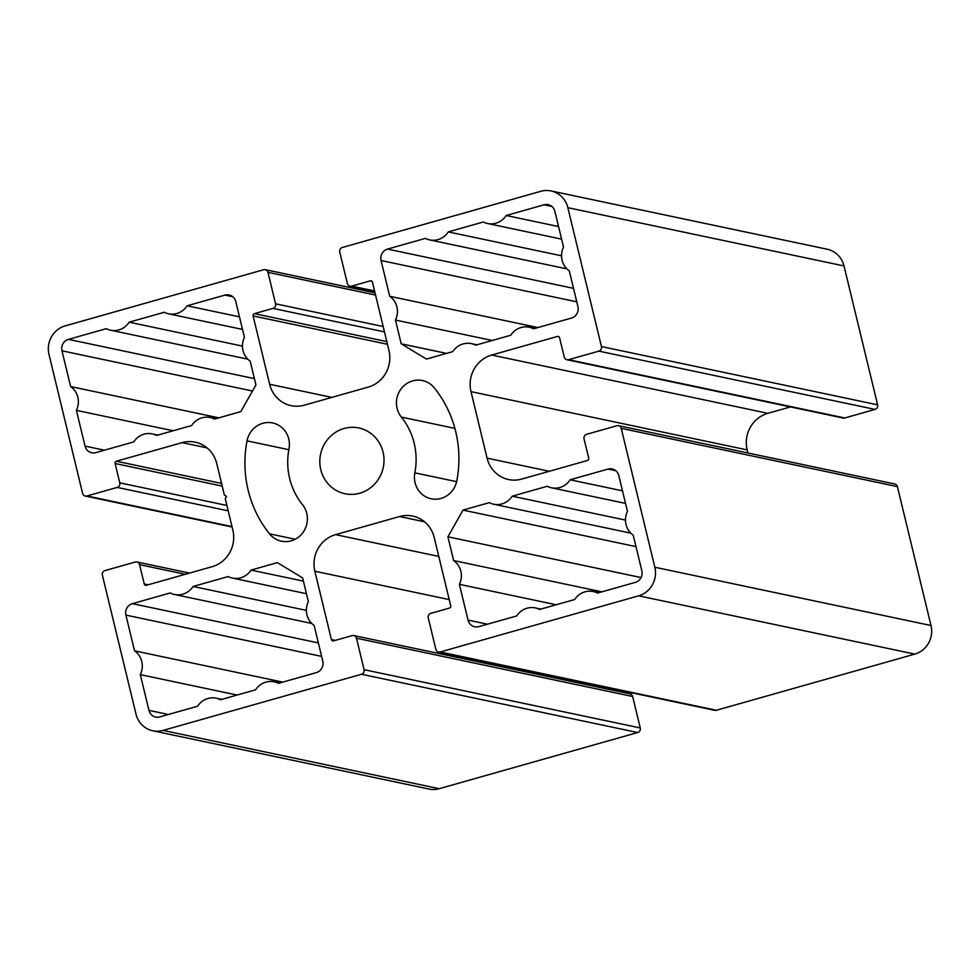 <?xml version="1.0" encoding="UTF-8"?>
<svg xmlns="http://www.w3.org/2000/svg" width="980" height="980" viewBox="0 0 980 980"><rect width="100%" height="100%" fill="white"/><g stroke="black" fill="none" stroke-linecap="round" stroke-linejoin="round"><path stroke-width="1.47" d="M306.385 610.381L193.109 586.469L228.168 576.559A18.669 17.799 -78.1 0 0 232.493 578.102A18.669 17.799 -78.1 0 0 251.052 570.078L277.365 562.63L302.624 577.906L308.369 601.659A18.669 17.799 -78.1 0 0 314.127 625.448L322.775 661.194A9.335 8.893 101.9 0 1 316.295 672.635L278.455 683.342A18.669 17.799 -78.1 0 0 274.131 681.798A18.669 17.799 -78.1 0 0 255.572 689.822L220.512 699.745A18.669 17.799 -78.1 0 0 216.188 698.189A18.669 17.799 -78.1 0 0 197.629 706.213L159.777 716.919A9.335 8.893 101.9 0 1 148.96 710.378L140.312 674.632A18.669 17.799 -78.1 0 0 134.554 650.842L125.906 615.097A9.335 8.893 101.9 0 1 132.386 603.655L170.226 592.949A18.669 17.799 -78.1 0 0 174.55 594.493A18.669 17.799 -78.1 0 0 193.109 586.469M303.408 581.128L251.052 570.078M237.087 695.053L140.312 674.632M282.767 682.129L134.554 650.842M463.001 510.102L489.326 502.654A18.669 17.799 -78.1 0 0 493.638 504.21A18.669 17.799 -78.1 0 0 512.197 496.186L547.257 486.264A18.669 17.799 -78.1 0 0 551.581 487.807A18.669 17.799 -78.1 0 0 570.14 479.796L607.992 469.077A9.335 8.893 101.9 0 1 618.809 475.631L627.457 511.376A18.669 17.799 -78.1 0 0 633.215 535.166L641.863 570.911A9.335 8.893 101.9 0 1 635.395 582.353L597.543 593.059A18.669 17.799 -78.1 0 0 593.219 591.516A18.669 17.799 -78.1 0 0 574.66 599.527L539.6 609.45A18.669 17.799 -78.1 0 0 535.276 607.906A18.669 17.799 -78.1 0 0 516.717 615.93L478.877 626.637A9.335 8.893 101.9 0 1 468.048 620.095L459.399 584.337A18.669 17.799 -78.1 0 0 453.642 560.56L447.897 536.795L463.001 510.102L635.983 546.607M625.473 520.086L512.197 496.186M622.496 490.845L570.14 479.796M556.174 604.758L459.399 584.337M601.855 591.834L453.642 560.56M641.092 577.563L447.897 536.795M68.441 339.374L106.293 328.668A18.669 17.799 -78.1 0 0 110.618 330.211A18.669 17.799 -78.1 0 0 129.176 322.187L164.236 312.265A18.669 17.799 -78.1 0 0 168.56 313.821A18.669 17.799 -78.1 0 0 187.107 305.797L224.959 295.09A9.335 8.893 101.9 0 1 235.788 301.632L244.436 337.377A18.669 17.799 -78.1 0 0 250.182 361.167L255.939 384.932L240.835 411.612L214.51 419.06A18.669 17.799 -78.1 0 0 210.186 417.517A18.669 17.799 -78.1 0 0 191.639 425.541L156.579 435.451A18.669 17.799 -78.1 0 0 152.255 433.907A18.669 17.799 -78.1 0 0 133.697 441.931L95.844 452.638A9.335 8.893 101.9 0 1 85.027 446.096L76.379 410.351A18.669 17.799 -78.1 0 0 70.621 386.561L61.973 350.816A9.335 8.893 101.9 0 1 68.441 339.374L254.408 378.623M242.452 346.099L129.176 322.187M239.463 316.846L187.107 305.797M173.142 430.771L76.379 410.351M218.834 417.835L70.621 386.561M381.061 260.521A9.335 8.893 101.9 0 1 387.529 249.092L425.381 238.373A18.669 17.799 -78.1 0 0 429.705 239.916A18.669 17.799 -78.1 0 0 448.264 231.905L483.324 221.982A18.669 17.799 -78.1 0 0 487.648 223.526A18.669 17.799 -78.1 0 0 506.195 215.502L544.047 204.796A9.335 8.893 101.9 0 1 554.876 211.337L563.524 247.095A18.669 17.799 -78.1 0 0 569.282 270.872L577.931 306.63A9.335 8.893 101.9 0 1 571.45 318.059L533.598 328.778A18.669 17.799 -78.1 0 0 529.274 327.222A18.669 17.799 -78.1 0 0 510.727 335.246L475.668 345.168A18.669 17.799 -78.1 0 0 471.343 343.625A18.669 17.799 -78.1 0 0 452.785 351.636L426.471 359.084L401.212 343.821L395.467 320.056A18.669 17.799 -78.1 0 0 389.709 296.279L381.061 260.521L576.767 301.816M561.54 255.805L448.264 231.905M558.551 226.552L506.195 215.502M446.586 353.4L401.212 343.821M492.23 340.477L395.467 320.056M537.922 327.553L389.709 296.279M288.99 448.877A67.204 64.067 -78.1 0 0 302.477 504.651A22.405 21.352 101.9 0 1 304.266 530.523A22.405 21.352 101.9 0 1 281.37 541.156A22.405 21.352 101.9 0 1 269.512 533.831A112.014 106.771 101.9 0 1 247.034 440.877A22.405 21.352 101.9 0 1 272.636 422.956A22.405 21.352 101.9 0 1 288.99 448.877M434.312 387.884A112.014 106.771 101.9 0 1 456.803 480.837A22.405 21.352 101.9 0 1 431.2 498.771A22.405 21.352 101.9 0 1 414.846 472.85A67.204 64.067 -78.1 0 0 401.359 417.076A22.405 21.352 101.9 0 1 399.571 391.192A22.405 21.352 101.9 0 1 422.466 380.559A22.405 21.352 101.9 0 1 434.312 387.884M383.045 452.05A33.602 32.034 101.9 0 1 344.972 493.736A33.602 32.034 101.9 0 1 320.57 454.242A33.602 32.034 101.9 0 1 358.852 427.978A33.602 32.034 101.9 0 1 383.045 452.05M540.788 191.308L342.326 247.475A3.736 3.565 -78.1 0 0 339.741 252.044L347.349 283.502A3.736 3.565 -78.1 0 0 351.685 286.123L370.269 280.856A1.862 1.776 101.9 0 1 372.437 282.167L388.962 350.485A29.866 28.469 101.9 0 1 368.26 387.088L304.266 405.193A29.866 28.469 101.9 0 1 291.134 405.647A29.866 28.469 101.9 0 1 269.635 384.258L253.11 315.94A1.862 1.776 101.9 0 1 254.396 313.649L272.991 308.394A3.736 3.565 -78.1 0 0 275.576 303.812L267.969 272.354A3.736 3.565 -78.1 0 0 263.644 269.733L65.182 325.887A23.336 22.246 -78.1 0 0 49 354.478L82.602 493.369A3.736 3.565 -78.1 0 0 86.926 495.978L117.196 487.415A3.736 3.565 -78.1 0 0 119.781 482.846L115.113 463.516A1.862 1.776 101.9 0 1 116.4 461.225L182.121 442.629A29.866 28.469 101.9 0 1 195.253 442.176A29.866 28.469 101.9 0 1 216.752 463.565L224.371 495.035L226.527 496.346L225.241 498.624L232.848 530.094A29.866 28.469 101.9 0 1 212.133 566.685L146.412 585.28A1.862 1.776 101.9 0 1 144.244 583.97L139.577 564.652A3.736 3.565 -78.1 0 0 135.24 562.03L104.983 570.593A3.736 3.565 -78.1 0 0 102.386 575.162L135.987 714.053A23.336 22.246 -78.1 0 0 152.794 730.774A23.336 22.246 -78.1 0 0 163.048 730.406L361.498 674.252A3.736 3.565 -78.1 0 0 364.095 669.683L356.475 638.213A3.736 3.565 -78.1 0 0 352.151 635.604L333.555 640.859A1.862 1.776 101.9 0 1 331.399 639.548L314.862 571.23A29.866 28.469 101.9 0 1 335.577 534.639L399.571 516.534A29.866 28.469 101.9 0 1 412.702 516.068A29.866 28.469 101.9 0 1 434.201 537.469L450.727 605.787A1.862 1.776 101.9 0 1 449.44 608.078L430.845 613.333A3.736 3.565 -78.1 0 0 428.248 617.902L435.867 649.373A3.736 3.565 -78.1 0 0 440.192 651.982L638.654 595.828A23.336 22.246 -78.1 0 0 654.836 567.236L621.234 428.358A3.736 3.565 -78.1 0 0 616.91 425.737L586.64 434.299A3.736 3.565 -78.1 0 0 584.056 438.881L588.723 458.199A1.862 1.776 101.9 0 1 587.437 460.49L521.715 479.085A29.866 28.469 101.9 0 1 508.583 479.551A29.866 28.469 101.9 0 1 487.085 458.15L470.988 391.632A29.866 28.469 101.9 0 1 491.703 355.042L557.424 336.446A1.862 1.776 101.9 0 1 559.58 337.745L564.26 357.075A3.736 3.565 -78.1 0 0 568.584 359.697L598.854 351.134A3.736 3.565 -78.1 0 0 601.438 346.553L567.849 207.674A23.336 22.246 -78.1 0 0 551.042 190.953A23.336 22.246 -78.1 0 0 540.788 191.308M566.942 359.746L843.119 418.031A3.736 3.565 -78.1 0 0 844.76 417.97L875.018 409.407A3.736 3.565 -78.1 0 0 877.615 404.838L844.013 265.947A23.336 22.246 -78.1 0 0 827.206 249.226L551.042 190.953M747.899 452.981L747.152 449.906A29.866 28.469 101.9 0 1 767.867 413.315L790.468 406.921M438.55 652.043L714.714 710.329A3.736 3.565 -78.1 0 0 716.356 710.267L914.818 654.113A23.336 22.246 -78.1 0 0 931 625.522L897.398 486.631A3.736 3.565 -78.1 0 0 894.716 483.961L618.552 425.688M605.334 688.622L604.979 687.164M152.794 730.774L428.958 789.047A23.336 22.246 -78.1 0 0 439.212 788.692L637.674 732.526A3.736 3.565 -78.1 0 0 640.259 727.956L632.651 696.498A3.736 3.565 -78.1 0 0 629.956 693.816L353.792 635.542M168.401 714.481L148.96 710.378M321.612 656.392L125.906 615.097M318.341 642.905L132.386 603.655M615.783 470.731L607.992 469.077M487.489 624.199L468.048 620.095M232.762 296.732L224.959 295.09M104.468 450.2L85.027 446.096M252.497 391.02L61.973 350.816M573.496 288.328L387.529 249.092M551.85 206.437L544.047 204.796M295.176 539.245L269.512 533.831M288.831 449.698L247.034 440.877M456.631 481.67L414.846 472.85M454.879 428.37L401.359 417.076M844.013 265.947L567.849 207.674M877.615 404.838L601.438 346.553M875.018 409.407L598.854 351.134M844.76 417.97L568.584 359.697M558.98 336.765L557.424 336.446M767.867 413.315L491.703 355.042M747.152 449.906L470.988 391.632M549.302 471.282L487.085 458.15M897.398 486.631L621.234 428.358M931 625.522L654.836 567.236M914.818 654.113L638.654 595.828M716.356 710.267L440.192 651.982M424.524 521.789L399.571 516.534M438.783 556.42L335.577 534.639M449.232 599.589L314.862 571.23M335.283 640.369L331.399 639.548M632.651 696.498L356.475 638.213M640.259 727.956L364.095 669.683M637.674 732.526L361.498 674.252M439.212 788.692L163.048 730.406M185.269 574.292L139.577 564.652M148.139 584.791L144.244 583.97M207.074 447.897L182.121 442.629M221.554 483.422L116.4 461.225M222.203 486.117L115.113 463.516M226.882 505.447L119.781 482.846M228.193 510.837L117.196 487.415M232.003 526.591L86.926 495.978M375.56 295.054L267.969 272.354M383.168 326.524L275.576 303.812M384.479 331.914L272.991 308.394M386.818 341.591L254.396 313.649M387.468 344.286L253.11 315.94M331.853 397.39L269.635 384.258M371.837 281.187L370.269 280.856M374.568 290.95L351.685 286.123M311.738 623.439L174.55 594.493M306.446 593.709L232.493 578.102M279.729 682.986L274.131 681.798M221.799 699.377L216.188 698.189M630.826 533.157L493.638 504.21M625.534 503.414L551.581 487.807M598.817 592.692L593.219 591.516M540.887 609.082L535.276 607.906M247.793 359.158L110.618 330.211M242.513 329.427L168.56 313.821M215.796 418.693L210.186 417.517M157.854 435.096L152.255 433.907M566.893 268.875L429.705 239.916M561.601 239.132L487.648 223.526M534.884 328.41L529.274 327.222M476.942 344.801L471.343 343.625M189.532 573.08L136.882 561.969M232.101 527.02L85.285 496.039M375.022 292.836L265.286 269.671M374.666 291.379L350.044 286.185"/></g></svg>
